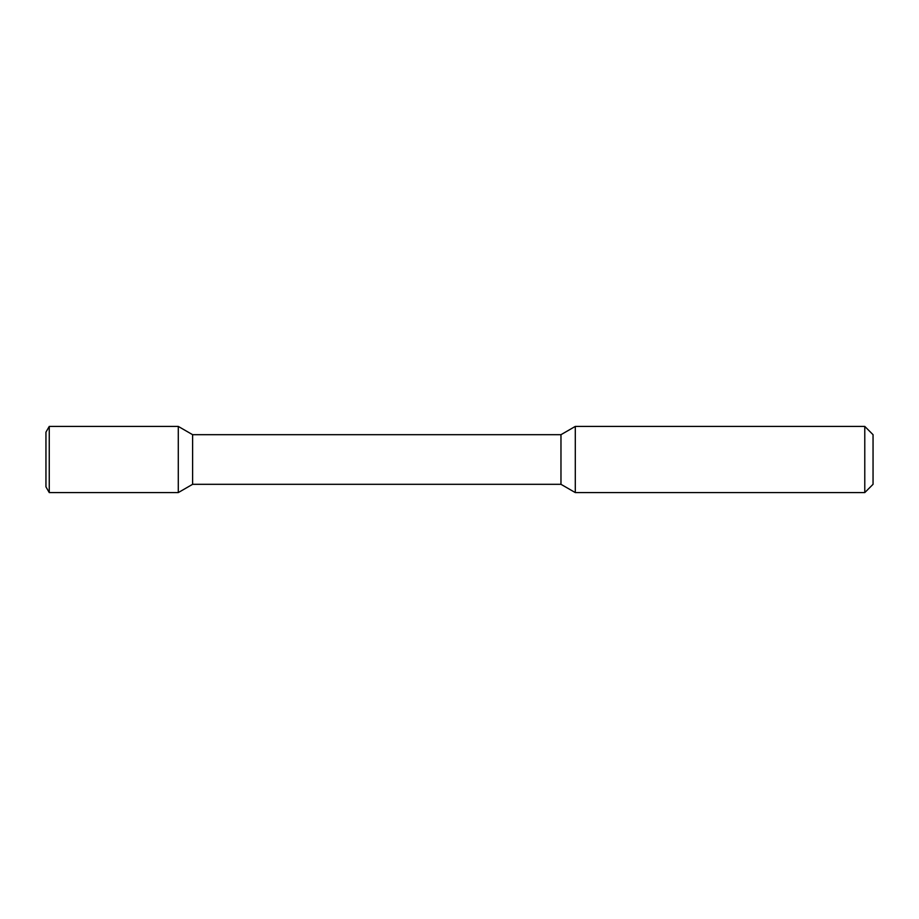 <?xml version="1.0" encoding="UTF-8"?>
<svg xmlns="http://www.w3.org/2000/svg" width="919" height="919" viewBox="0 0 919 919"><rect width="100%" height="100%" fill="white"/><g stroke="black" fill="none" stroke-linecap="round" stroke-linejoin="round"><path stroke-width="1.38" d="M864.779 426.416L864.779 492.584L575.294 492.584L575.294 426.416L864.779 426.416L873.05 434.687L873.05 484.313L864.779 492.584M49.258 492.584L178.286 492.584L49.258 492.584L45.95 486.852L49.258 492.584L49.258 426.416L178.286 426.416L178.286 492.584L192.611 484.313L560.969 484.313L575.294 492.584M560.969 484.313L560.969 434.687L575.294 426.416M192.611 484.313L192.611 434.687L560.969 434.687M178.286 426.416L192.611 434.687M45.95 486.852L45.95 432.148L49.258 426.416"/></g></svg>
